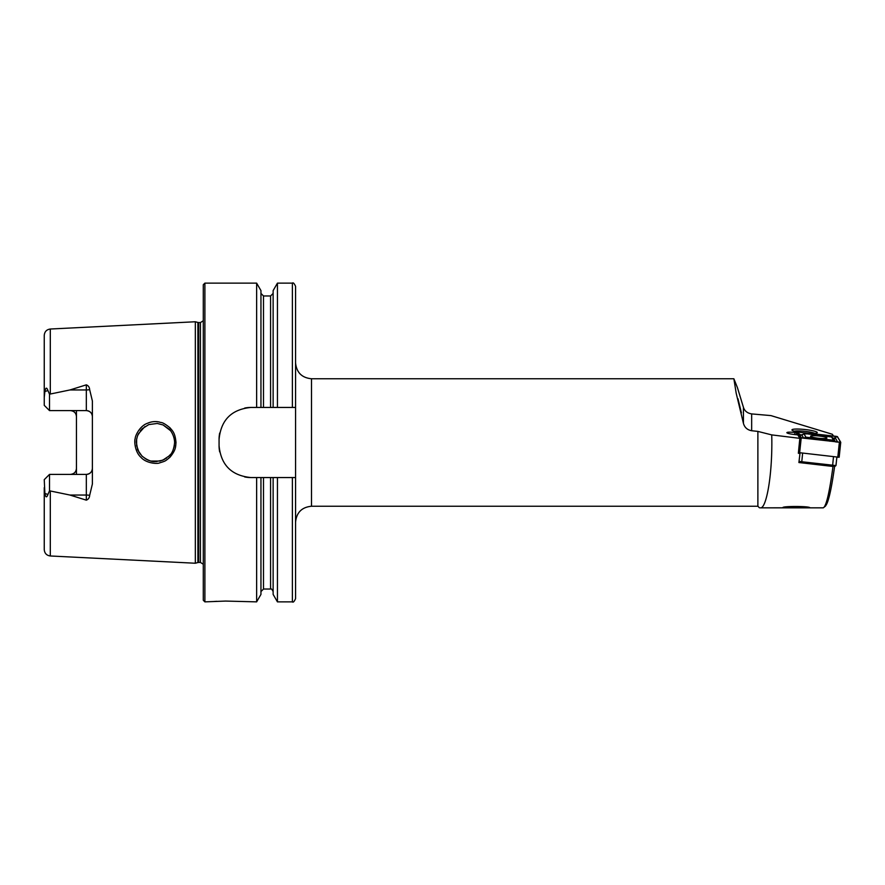 <?xml version="1.0" encoding="UTF-8"?>
<svg xmlns="http://www.w3.org/2000/svg" width="885" height="885" viewBox="0 0 885 885"><rect width="100%" height="100%" fill="white"/><g stroke="black" fill="none" stroke-linecap="round" stroke-linejoin="round"><path stroke-width="1.33" d="M759.474 507.835L757.881 506.242L757.881 431.404L771.742 434.9C772.749 473.353 766.476 509.096 760.359 507.835L823.26 507.835L825.473 506.12M833.404 436.006L832.398 434.281L770.935 415.596L751.664 413.915L751.664 430.729C747.338 429.944 744.595 427.488 743.433 423.362L736.187 393.217L733.864 378.758L737.437 387.652L743.433 407.343C744.584 410.983 747.327 413.173 751.664 413.915M796.898 431.858A12.744 1.77 -173.9 0 1 792.042 430.165A12.744 1.77 -173.9 0 1 804.62 429.479A12.744 1.77 -173.9 0 1 817.143 432.831A12.744 1.77 -173.9 0 1 811.534 433.462M823.26 507.835C826.225 506.408 829.466 492.613 832.995 466.461L798.901 462.534L799.974 453.463L798.358 453.275L799.83 438.341L771.742 434.9M799.83 438.341L797.805 434.911L793.679 434.424A7.489 1.04 -173.9 0 1 786.876 432.665A7.489 1.04 -173.9 0 1 794.973 432.488L796.644 432.676M757.881 431.404L751.664 430.729M760.359 507.835L783.037 507.802M783.214 507.835C779.298 506.065 810.494 505.988 809.952 507.835L783.214 507.835M799.974 453.463L799.609 452.854M834.621 466.384C831.059 491.783 827.785 505.136 824.776 506.441M741.42 412.875L737.957 398.704L741.42 412.875M92.383 468.353A6.051 6.051 0 0 1 86.321 474.404C90.071 473.984 92.084 471.959 92.383 468.353A6.051 6.051 0 0 1 86.321 474.404L49.505 474.404L44.25 479.659L44.881 493.454C45.666 497.569 46.684 497.923 47.912 494.494L49.505 490.81L69.948 495.047L86.321 500.158C88.378 499.35 89.496 497.757 89.651 495.379L92.383 484.006L92.383 400.993L89.651 389.621A6.051 2.069 0 0 1 86.321 389.953L86.321 384.842C88.378 385.65 89.496 387.243 89.651 389.621M50.301 491.053L50.301 555.979C46.606 555.459 44.582 553.335 44.25 549.607L44.25 487.646M50.301 555.979L195.331 563.236L195.331 321.764L50.301 329.021C46.606 329.541 44.582 331.665 44.25 335.393L44.25 397.354L44.881 391.546C45.666 387.431 46.684 387.077 47.912 390.506L49.505 394.19L69.948 389.953L86.321 384.842M76.442 410.596L76.442 416.647C76.154 413.041 74.141 411.027 70.391 410.596A6.051 6.051 0 0 1 74.727 412.432A6.051 6.051 0 0 0 70.391 410.596M70.391 474.404A6.051 6.051 0 0 0 74.727 472.568A6.051 6.051 0 0 1 70.391 474.404C74.141 473.973 76.154 471.959 76.442 468.353L76.442 474.404M140.87 457.246C134.697 451.781 134.133 440.398 135.228 438.429C135.073 436.106 139.719 425.84 147.585 423.24C151.468 421.537 155.417 421.149 159.455 422.068C161.601 423.074 161.612 421.127 169.997 427.798C172.564 431.017 175.086 432.588 175.993 442.522C175.562 446.648 176.215 449.613 169.953 457.246C164.798 461.494 165.849 460.897 159.422 462.944C157.508 464.039 146.268 463.508 140.87 457.246M69.948 389.953L86.321 389.953L86.321 410.596C90.071 411.016 92.084 413.041 92.383 416.647A6.051 6.051 0 0 0 86.321 410.596L49.505 410.596L44.25 405.341L44.25 397.354M76.442 468.353L76.442 416.647M260.953 477.557L260.953 594.399L256.639 601.866L256.639 477.557L295.568 477.557L295.568 407.443L256.639 407.443L256.639 283.134L204.889 283.134L203.296 284.727L203.296 600.273L204.889 601.866L204.889 283.134M260.953 407.443L260.953 290.601L256.639 283.134M273.133 407.443L273.133 290.601L277.436 283.134L277.436 407.443M295.568 407.443L295.568 286.32C294.218 283.388 293.156 282.326 292.382 283.134L277.436 283.134M256.639 407.443L250.942 407.443C231.593 409.312 220.962 419.933 219.071 439.314L219.071 445.686C220.929 465.034 231.549 475.654 250.942 477.557L256.639 477.557M204.889 601.866L225.609 601.07L256.639 601.866M216.759 601.313L214.336 601.468M292.382 477.557L292.382 601.866L277.436 601.866L273.133 594.399L273.133 477.557M277.436 601.866L277.436 477.557M295.568 477.557L295.568 598.68L295.568 477.557M173.869 447.777L174.411 445.277M173.969 437.588L174.445 440.022M174.555 441.018L174.046 437.909M136.622 439.336L136.644 445.752M136.622 445.642L139.034 452.246M139.376 452.799L142.363 456.417M145.052 458.519L147.43 459.846M150.893 461.063L160.074 461.063L164.488 459.37M162.862 460.145L166.435 458.176M168.338 456.66L170.197 454.724M144.897 426.57L138.48 433.761M137.363 436.382L136.578 439.602M156.966 461.572L153.813 461.55M150.704 461.019L148.049 460.123M140.372 454.215L138.657 451.571M137.418 436.25L138.668 433.396M140.372 430.785L142.474 428.484M163.072 424.944L170.473 430.619M250.942 407.443A31.871 31.871 0 0 0 244.714 408.051M219.69 433.053A31.871 31.871 0 0 0 219.071 439.314M219.071 445.686A31.871 31.871 0 0 0 219.69 451.914M244.68 476.938A31.871 31.871 0 0 0 250.942 477.557M174.611 442.423C174.279 433.296 168.084 427.853 169.234 429.203L163.117 424.966L157.253 423.461L148.802 424.579L142.186 428.76L137.839 435.132C138.425 433.396 136.036 439.513 136.367 442.478L137.629 449.337C139.266 451.527 134.277 445.277 141.976 456.029C151.435 463.64 156.623 461.14 155.317 461.627L162.696 460.211L169.002 456.029C172.099 453.684 173.969 449.149 174.611 442.423M49.505 410.596L49.505 394.19M49.505 474.404L49.505 490.81M794.166 431.172A11.151 1.549 -173.9 0 1 804.454 431.272A11.151 1.549 -173.9 0 1 814.853 433.362M799.033 461.439L835.949 465.565L836.856 457.191L835.993 465.499M834.931 466.306L801.677 462.811L799.022 461.539L799.675 462.324M818.017 438.186A8.219 1.139 6.1 0 0 826.911 437.998A8.219 1.139 6.1 0 0 818.857 435.995A8.219 1.139 6.1 0 0 810.56 436.261A8.219 1.139 6.1 0 0 818.017 438.186M805.837 437.19L833.504 440.243L831.568 436.991L807.397 433.882L804.056 433.86L805.837 437.19L803.657 438.175A2.235 2.201 149.6 0 0 803.657 438.175L801.788 434.989L803.967 434.004M800.062 437.632L840.75 442.323L837.409 436.615L796.721 431.924L800.062 437.632L798.48 452.578L839.168 457.268L840.739 442.345L839.168 457.268M796.721 431.924L796.423 434.745L796.721 431.924M801.224 437.909L840.684 442.301L837.343 436.615L836.248 436.349L796.788 431.957L800.128 437.644L801.224 437.909L799.631 452.854M801.445 437.975L799.575 434.789L800.671 434.977L797.916 432.754L798.093 431.902M800.671 434.977L802.142 434.668M832.785 437.854L834.135 438.385L836.248 436.349M834.135 438.385L835.772 438.639L837.664 442.146M802.241 435.121L799.575 434.789M835.473 441.892L833.559 438.429L831.635 437.068M757.881 506.242L311.498 506.242L311.498 378.758C301.818 377.806 296.508 372.497 295.568 362.817M50.301 393.947L50.301 329.021M263.498 407.443L263.498 295.966L260.953 293.411M270.578 407.443L270.578 295.966L263.498 295.966M292.382 407.443L292.382 283.134M270.578 477.557L270.578 589.034L263.498 589.034L263.498 477.557M195.331 563.236L197.897 562.55L197.897 322.45L195.331 321.764M197.897 562.55L198.716 562.44L198.716 322.56L197.897 322.45M198.716 562.44L200.441 562.44L200.441 322.56L198.716 322.56M47.912 390.506L44.881 391.546M47.912 494.494L44.881 493.454M89.651 495.379A6.051 2.069 0 0 0 86.321 495.047L86.321 500.158M86.321 474.404L86.321 495.047L69.948 495.047M743.433 407.343L743.433 423.362M794.752 434.557L794.973 432.488M802.629 453.209L801.677 462.811M832.531 466.395L833.482 456.793M837.785 457.291L839.367 442.356M797.916 432.754L796.788 431.957M836.071 437.19L837.343 436.615M808.536 438.761L808.713 437.887M836.391 442.002A2.235 2.201 149.6 0 1 835.429 441.615L833.504 440.243M829.887 441.239L830.075 440.376M836.513 442.013A2.235 2.201 149.6 0 0 837.641 441.814M833.559 438.429L835.772 438.639M733.864 378.758L311.498 378.758M270.578 295.966L273.133 293.411M263.498 589.034L260.953 591.589M270.578 589.034C271.064 588.326 271.916 589.178 273.133 591.589M292.382 601.866C293.145 602.685 294.207 601.623 295.568 598.68M200.441 322.56L203.296 320.757M200.441 562.44L203.296 564.243M311.498 506.242C301.829 507.193 296.508 512.503 295.568 522.183M834.92 466.384L835.949 465.565M804.056 433.86L800.947 435.154M831.568 436.991L833.526 438.595"/></g></svg>
